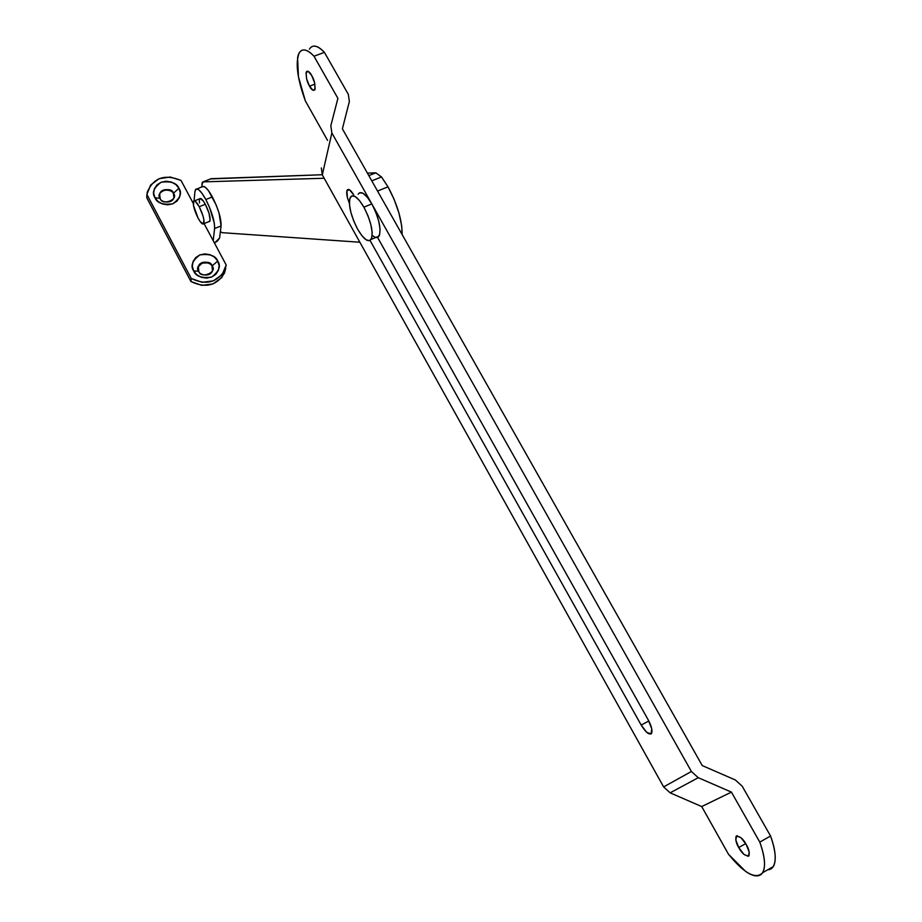 <?xml version="1.0" encoding="UTF-8"?>
<svg xmlns="http://www.w3.org/2000/svg" width="922" height="922" viewBox="0 0 922 922"><rect width="100%" height="100%" fill="white"/><g stroke="black" fill="none" stroke-linecap="round" stroke-linejoin="round"><path stroke-width="1.38" d="M311.648 75.431C314.367 79.949 315.405 84.789 314.782 89.976C312.938 90.759 311.198 89.492 309.55 86.184L314.898 84.144L309.55 86.184L306.634 78.923L306.023 72.746L308.098 71.282L311.648 75.431L314.586 82.761L315.163 88.938L313.065 90.333L309.55 86.184C306.842 81.689 305.804 76.849 306.427 71.662C308.248 70.856 309.988 72.112 311.648 75.431M746.267 844.598C748.699 848.471 749.609 852.193 748.987 855.766C745.287 856.215 741.876 853.472 738.741 847.548L745.702 843.618L738.741 847.548L735.768 839.907L736.701 835.839L741.046 837.764L746.267 844.598L749.275 852.32L748.284 856.354L743.904 854.348L738.741 847.548C736.321 843.699 735.422 839.988 736.044 836.404C739.698 835.92 743.109 838.651 746.267 844.598M313.607 46.135C316.615 45.8 320.222 47.875 324.406 52.347L348.32 94.344L349.369 101.443L342.385 128.826L702.241 765.583L735.33 779.966L742.187 786.166L770.562 836.012L759.786 842.109L731.423 792.113L698.254 777.695L670.133 792.839L701.711 806.566L731.423 792.113L701.711 806.566L728.484 854.233L745.587 871.371C751.13 875.255 755.625 876.638 759.094 875.508C762.54 874.356 764.35 870.771 764.522 864.755C764.661 858.705 763.082 851.156 759.786 842.109L731.423 792.113L698.254 777.695L691.396 771.484L331.862 132.941L330.837 125.738L337.901 98.354L314.022 56.254C309.85 51.759 306.277 49.673 303.315 49.984C300.365 50.318 298.451 52.923 297.587 57.798L298.428 76.768L305.355 100.89L327.541 140.375L305.355 100.89C297.276 78.681 295.213 62.708 299.201 52.969C302.278 48.094 307.222 49.189 314.022 56.254L324.406 52.347L348.32 94.344L349.369 101.443L342.385 128.826L702.241 765.583L735.33 779.966L742.187 786.166L770.562 836.012C773.846 845.036 775.39 852.585 775.206 858.647C775.01 864.675 773.155 868.282 769.651 869.469L767.6 869.861M772.855 867.106C776.612 861.482 775.851 851.11 770.562 836.012L759.786 842.109C765.099 857.23 765.928 867.59 762.252 873.18C755.199 879.473 743.95 873.169 728.484 854.233L701.711 806.566L670.133 792.839L663.621 786.915L322.297 174.88L321.329 167.931L322.297 174.88L331.862 132.941L322.297 174.88L663.621 786.915L691.396 771.484L663.621 786.915L670.133 792.839L698.254 777.695L691.396 771.484L331.862 132.941L330.837 125.738L337.901 98.354L314.022 56.254L324.406 52.347C317.571 45.316 312.57 44.256 309.412 49.143M377.259 236.862L648.316 720.07L651.773 728.853L651.07 733.912L646.668 732.298L641.17 725.049L370.056 240.481L641.17 725.049L648.823 720.992L641.17 725.049C645.792 732.471 649.261 735.26 651.554 733.405L651.577 733.393C652.615 730.57 651.531 726.133 648.316 720.07L377.259 236.862M347.214 190.047C346.084 192.398 346.81 196.789 349.38 203.22L347.41 197.631L346.868 190.889L349.473 189.748L353.748 194.945C350.925 190.174 348.735 188.549 347.214 190.047L348.758 189.425M377.559 191.061L388.001 186.832L394.213 199.567L398.961 213.109L401.681 225.786L402.153 234.591C402.142 220.393 397.428 204.465 388.001 186.832L377.72 190.992M359.868 242.232L222.144 232.678L220.381 231.606L222.144 232.678L359.868 242.232M388.001 186.832L381.489 176.943L371.785 180.85L381.489 176.943L375.807 172.829L368.835 175.629L375.807 172.829L367.417 173.129L375.807 172.829L381.489 176.943L388.001 186.832M203.024 181.876L324.187 178.257L203.024 181.876L211.138 178.695L202.275 182.326L201.895 185.126L203.024 181.876M211.138 178.695L322.227 174.742L210.596 178.914M202.068 186.935L201.895 185.126M212.717 269.8L212.048 265.905L212.452 270.826C210.308 277.672 198.898 274.894 198.806 271.287C200.385 279.401 218.111 272.174 212.048 265.905L217.776 261.087C221.165 266.032 219.113 271.356 211.622 277.073C201.78 278.432 195.787 276.37 193.632 270.895L198.806 271.287L193.632 270.895L196.801 274.768L201.33 277.303L206.54 278.11L211.622 277.073L215.794 274.341L218.422 270.342L219.113 265.686L217.776 261.087L214.607 257.238L210.089 254.714L204.915 253.896L199.855 254.921L195.683 257.63L193.021 261.606L192.306 266.262L193.632 270.895C190.266 265.905 192.341 260.592 199.855 254.921C209.651 253.596 215.621 255.648 217.776 261.087L212.048 265.905C210.47 257.837 192.767 265.006 198.806 271.287L198.357 266.527C200.305 259.578 211.956 262.217 212.048 265.905L211.979 266.389C211.899 262.712 200.247 260.062 198.299 267.011L198.092 267.853M173.901 197.942L173.382 193.24L173.935 197.423C172.61 204.477 160.232 202.287 160.209 198.391C161.719 206.298 179.352 199.383 173.382 193.24L178.972 188.319C182.291 193.159 180.205 198.322 172.725 203.831C162.964 205.087 157.028 203.047 154.931 197.7L160.209 198.391L154.931 197.7L158.054 201.492L162.526 203.993L167.689 204.822L172.725 203.831L176.886 201.203L179.536 197.331L180.263 192.802L178.972 188.319L175.86 184.55L171.4 182.06L166.271 181.242L161.235 182.199L157.074 184.803L154.412 188.664L153.663 193.194L154.931 197.7C151.634 192.825 153.744 187.662 161.235 182.199C170.962 180.977 176.874 183.017 178.972 188.319L173.382 193.24C171.895 185.38 154.274 192.225 160.209 198.391L159.633 194.346C160.774 187.224 173.359 189.275 173.382 193.24L173.348 193.758C173.324 189.794 160.751 187.754 159.61 194.876L159.494 195.556M197.227 188.918L202.517 186.509L205.007 187.016L208.476 190.67L216.105 204.845L219.067 213.166L221.084 225.925L219.574 238.072L214.469 243.051L217.431 241.08L219.574 238.072L221.084 225.925C221.268 218.537 218.364 208.879 212.371 196.939L205.825 199.509C211.818 211.472 214.745 221.142 214.607 228.518L221.084 225.925L214.607 228.518L213.189 240.642L226.19 264.983L224.91 269.962C217.154 282.639 205.929 285.474 191.234 278.467L190.935 281.533C205.571 288.517 216.762 285.693 224.495 273.039L225.763 268.083L221.787 277.591L213.017 283.907L201.734 285.359L190.935 281.533L191.234 278.467L146.898 194.438L146.771 197.781L190.935 281.533L146.771 197.781L147.255 192.11C153.536 177.669 164.784 173.774 181.012 180.435L193.228 203.301L181.012 180.435L170.236 177.012L159.137 178.684L150.62 185.034L146.898 194.438L191.234 278.467L202.068 282.305L213.385 280.853L222.202 274.514L226.19 264.983L213.189 240.642L214.607 228.518L214.319 223.17L209.559 207.438L205.825 199.509L212.371 196.939C207.542 188.342 204.096 185.022 202.033 186.982M204.062 223.573L213.189 240.642L204.062 223.573M207.773 262.897L202.16 263.012L198.426 266.689M173.659 198.703L174.085 196.467M194.911 191.741L195.556 189.517C197.573 187.569 200.996 190.9 205.825 199.509L201.941 193.228L198.495 189.563L196.029 189.056L194.911 191.741L194.081 200.835L194.911 191.741M198.357 266.527L198.08 267.991M359.626 192.744L363.038 193.297L367.325 197.227L371.831 203.923L363.89 207.162C371.001 221.211 373.468 231.86 371.312 239.132C368.339 242.809 363.787 239.513 357.644 229.221L362.035 235.848L366.253 239.858L369.676 240.642L371.75 238.026L372.165 232.356L370.817 224.484L367.913 215.621L363.89 207.162L359.384 200.443L355.12 196.501L351.743 195.925L349.761 198.76L349.461 204.511L350.856 212.302L353.725 220.969L357.644 229.221C350.637 215.391 348.182 204.799 350.268 197.423C353.138 193.62 357.678 196.87 363.89 207.162L371.831 203.923C365.619 193.655 361.044 190.428 358.116 194.242M372.2 235.225C375.404 238.049 377.72 238.279 379.161 235.882C381.385 228.598 378.942 217.949 371.831 203.923L375.853 212.371L378.746 221.234L380.06 229.105L379.61 234.776L377.49 237.403M199.947 198.518L203.197 200.846L205.329 204.292L199.221 206.712C202.967 214.365 204.511 219.966 203.866 223.527C202.828 224.98 200.915 223.193 198.103 218.168C194.381 210.585 192.836 204.995 193.47 201.411C194.484 199.924 196.398 201.688 199.221 206.712L205.329 204.292C202.506 199.29 200.581 197.527 199.544 199.014M199.521 202.955L199.325 199.982M205.329 204.292L209.006 213.189L210.158 220.208L208.902 221.649L209.939 221.107C210.619 217.546 209.075 211.945 205.329 204.292M199.221 206.712L195.21 201.227L193.862 200.915L193.459 205.341L198.103 218.168L200.201 221.603L203.439 224.023L203.889 219.678L202.898 215.61L199.221 206.712M736.044 836.404L737.266 835.712M306.427 71.662L307.764 71.155M762.609 872.719L773.155 866.692M224.726 272.463L225.129 269.431M371.174 239.374L379.011 236.136M194.496 200.858L199.648 198.829M203.774 223.689L209.847 221.28"/></g></svg>
